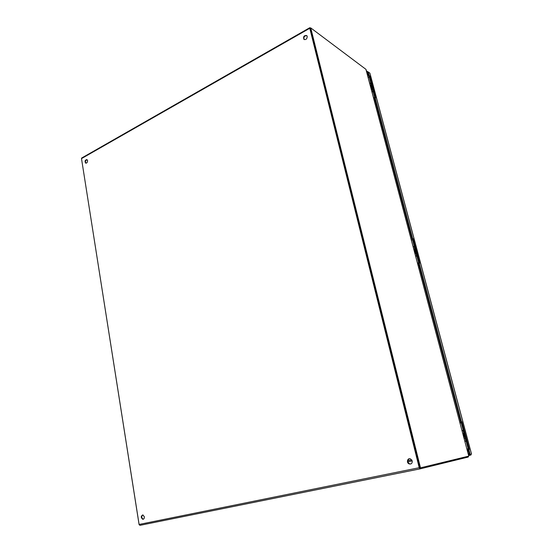 <?xml version="1.0" encoding="UTF-8"?>
<svg xmlns="http://www.w3.org/2000/svg" width="553" height="553" viewBox="0 0 553 553"><rect width="100%" height="100%" fill="white"/><g stroke="black" fill="none" stroke-linecap="round" stroke-linejoin="round"><path stroke-width="0.83" d="M468.412 454.773L469.608 454.49M374.837 97.653L369.155 76.286L368.644 75.913L367.662 72.222L366.563 71.489M418.911 263.2L412.448 238.931L411.964 238.744L374.478 97.833L375.079 97.535L412.621 238.502L411.964 238.744M461.437 421.815L461.879 421.759L469.283 449.52L468.84 449.617L470.112 454.386L469.379 454.538L468.115 449.769L468.55 449.672L461.167 421.918L460.718 421.98L418.51 263.339L419.174 263.104L461.437 421.815L460.718 421.98M369.922 73.411L471.453 453.992M470.914 454.179L470.942 454.995L470.741 454.241M468.502 454.753L468.709 455.534L470.942 454.995M366.632 71.455L366.404 70.888M368.035 72.028L366.473 70.853M412.448 238.931L413.105 238.689L419.651 263.263L419.174 263.104M461.879 421.759L461.167 421.918M469.283 449.52L468.55 449.672M468.84 449.617L468.115 449.769M471.474 454.061L470.112 454.386M367.662 72.222L368.257 71.918L369.839 73.1M368.257 71.918L369.238 75.609L368.644 75.913M369.238 75.609L369.75 75.982L369.155 76.286M369.75 75.982L375.584 97.888L375.079 97.535M412.621 238.502L413.105 238.689M87.568 160.612L86.945 159.589C85.031 159.976 84.581 161.151 85.604 163.1C86.856 163.259 87.512 162.43 87.568 160.612M307.226 36.387L306.708 35.523C303.984 35.344 303.065 36.643 303.943 39.408C305.968 39.947 307.06 38.938 307.226 36.387M144.34 516.792L142.93 514.954C140.828 515.963 140.745 517.408 142.681 519.274C143.87 519.274 144.423 518.444 144.34 516.792M412.234 460.898L410.464 458.852C407.402 457.601 406.13 462.958 409.255 463.946C411.391 464.25 412.386 463.234 412.234 460.898L407.817 461.803M309.777 28.272L419.215 467.707L139.073 524.458L81.498 158.593L309.777 28.272L309.777 27.712L310.51 28.044M87.028 159.637C85.418 160.425 85.072 161.614 85.998 163.204M306.825 35.634C304.323 35.772 303.452 37.086 304.219 39.581M142.709 514.926C141.305 516.516 141.457 517.926 143.172 519.163L143.4 519.191M409.372 458.72C407.174 460.359 407.25 462.073 409.607 463.87L410.713 463.988M139.073 524.458L139.937 525.336L420.017 468.875M468.121 456.273L468.184 457.061L420.031 468.875L419.215 467.707M419.81 467.969L310.171 28.397M468.356 456.73L468.087 456.28M81.782 157.971L81.498 158.593M87.478 160.259L86.316 159.893L87.478 160.259M310.745 27.913L420.48 467.838L468.771 456.114L365.934 69.346L310.745 27.913L310.102 28.279L419.658 468.004L420.48 467.838M371.547 86.745L371.893 86.572M371.996 88.404L371.402 86.579L371.941 89.088M372.618 89.296L371.257 89.151M373.234 91.625L371.872 91.487M371.022 83.309L369.66 83.164M370.282 85.487L371.637 85.632M371.436 85.985L371.056 86.137M371.768 86.123L370.344 85.736M371.36 86.544L371.823 86.309M371.837 88.21L371.091 88.217L371.519 88.895M371.402 86.579L371.581 87.989M370.966 85.798L371.118 86.372L370.655 86.593L371.091 88.217M373.724 98.448L374.996 99.789M374.533 101.503L374.27 100.508M375.356 101.144L374.754 102.333M374.886 102.823L375.625 102.167M373.503 97.625L374.692 97.722M374.25 98.157L373.572 97.867M368.049 77.088L369.342 77.427L370.883 83.227M374.74 97.701L373.206 91.95L371.913 91.625M369.625 83.019L370.904 83.261M414.646 250.046L415.344 249.79M415.614 252.327L414.985 250.398L415.649 252.465L415.144 252.984M416.291 253.364L414.902 253.405M416.99 255.977L415.6 256.025M418.711 262.903L416.941 256.246L415.98 256.122M414.508 246.652L413.361 246.638M413.81 249.292L415.199 249.251M414.944 249.486L414.529 249.61M415.275 249.534L413.851 249.438M414.605 249.894L415.303 249.645M415.476 252.223L414.702 252.306L415.061 252.666M414.985 250.398L415.234 252.12M414.75 250.288L414.211 250.474L414.702 252.306M411.715 239.802L411.204 239.477M417.639 263.691L419.029 265.288M418.538 267.078L418.241 265.965M419.437 266.816L418.787 268.011M418.863 268.302L419.672 267.693M417.432 262.917L418.725 262.965L418.192 263.366M418.13 263.152L417.467 263.048M411.308 239.871L412.607 239.961L414.356 246.534M413.077 246.527L414.37 246.631M465.481 441.176L466.248 441.011L465.481 441.176M463.469 433.607L464.23 433.441M464.707 436.842L464.043 434.796L464.714 436.849L464.071 437.008M465.46 438.045L464.043 438.329M466.241 440.997L464.831 441.287L466.248 441.004M465.481 441.17L465.923 441.073L465.522 441.335M463.442 430.462L462.025 430.739M462.806 433.683L464.223 433.407M463.905 433.483L462.813 433.69M464.589 436.856L463.794 437.022L464.402 438.259M464.043 434.796L464.382 436.898M463.829 434.831L463.241 434.955L463.794 437.022M463.117 434.831L463.697 434.858M460.601 422.921L459.785 422.319M467.091 449.789L468.626 451.704M467.541 448.939L468.426 450.937L467.859 450.336M468.094 453.578L467.762 452.313M469.089 453.425L468.377 454.628M468.384 454.656L469.269 454.117M466.898 449.077L468.191 448.801L466.172 441.204L464.879 441.467M459.978 423.045L461.278 422.817L463.269 430.31L461.983 430.573M461.976 430.559L463.276 430.317M81.519 158.739L139.149 524.749M468.64 454.476L469.331 454.338M368.18 74.164L367.379 74.572M469.373 454.504L468.398 454.704L469.373 454.497M367.33 74.379L368.125 73.971M411.764 459.861L407.761 460.697L411.757 459.854M372.895 91.494L372.28 89.164M371.305 85.494L370.683 83.178M373.994 98.897L374.485 99.34M374.505 99.346L374.028 99.581M416.658 255.928L415.96 253.315M414.868 249.203L414.169 246.597M417.923 264.189L418.386 264.334M418.49 264.735L417.964 264.922M418.884 264.859L418.462 264.728M465.923 441.059L465.135 438.107M463.898 433.462L463.117 430.524M467.403 450.342L467.838 450.253M468.384 450.916L467.444 451.137M369.936 73.286L471.509 454.006M143.172 519.163L142.681 519.274M409.607 463.87L409.255 463.946M309.777 27.712L81.609 158.068M411.785 459.896L407.755 460.739M468.771 456.114L366.038 69.533M371.575 89.102L371.422 88.515M374.485 99.042L374.194 97.943M414.715 250.302L414.48 249.417M415.241 253.343L415.006 252.451M418.421 264.223L418.103 263.034M418.427 264.265L418.904 264.811M463.76 434.706L463.455 433.566"/></g></svg>
